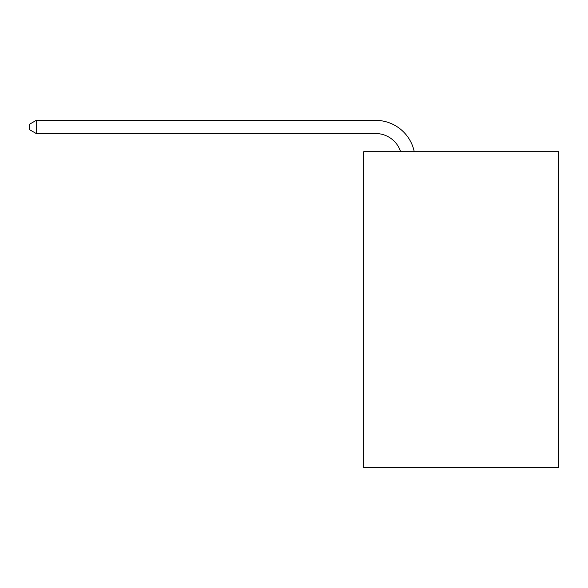 <?xml version="1.0" encoding="UTF-8"?>
<svg xmlns="http://www.w3.org/2000/svg" width="588" height="588" viewBox="0 0 588 588"><rect width="100%" height="100%" fill="white"/><g stroke="black" fill="none" stroke-linecap="round" stroke-linejoin="round"><path stroke-width="0.88" d="M558.6 151.697L558.6 467.636L363.774 467.636L363.774 151.697L558.6 151.697M375.614 133.527A26.328 26.328 -13.6 0 1 400.649 151.697A26.328 26.328 -23.3 0 0 375.614 133.527L36.243 133.527L29.4 129.581L29.4 124.311L36.243 120.364L375.614 120.364A39.492 39.492 166.4 0 1 414.261 151.697M36.243 120.364L36.243 133.527"/></g></svg>
